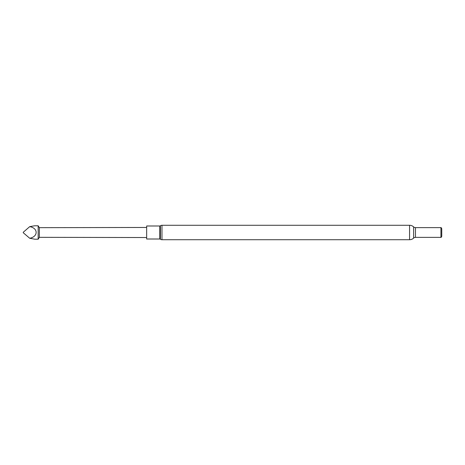 <?xml version="1.0" encoding="UTF-8"?>
<svg xmlns="http://www.w3.org/2000/svg" width="465" height="465" viewBox="0 0 465 465"><rect width="100%" height="100%" fill="white"/><g stroke="black" fill="none" stroke-linecap="round" stroke-linejoin="round"><path stroke-width="0.7" d="M38.171 225.792L39.345 227.67L39.345 237.33L38.171 239.208L38.171 225.792L34.538 225.792L29.708 226.647L23.25 232.268L23.25 232.733L29.708 238.26C38.287 236.662 38.287 228.129 29.708 226.647M34.811 239.208L29.708 238.26M161.965 225.281A2.656 2.656 0 0 0 160.39 225.798L160.39 239.202A2.656 2.656 0 0 0 161.965 239.719L409.56 239.719L409.56 225.281L161.965 225.281L161.965 239.719M160.39 225.798A0.994 0.994 0 0 1 159.797 225.996L159.797 239.004A0.994 0.994 0 0 1 160.39 239.202M159.797 225.996L146.655 225.996L146.655 239.004L159.797 239.004M409.56 239.719A5.911 5.911 0 0 0 413.618 238.103A2.685 2.685 0 0 1 415.46 237.371L440.93 237.371L440.93 227.629L415.46 227.629A2.685 2.685 0 0 1 413.618 226.897A5.911 5.911 0 0 0 409.56 225.281M440.93 237.371L440.93 227.629M441.093 237.464L441.75 236.325L441.75 228.675L441.093 227.536M39.345 237.33L146.655 237.539M415.46 237.371L415.46 227.629M413.618 238.103L413.618 226.897M39.345 227.67L146.655 227.461M38.171 239.208L34.718 239.208"/></g></svg>
